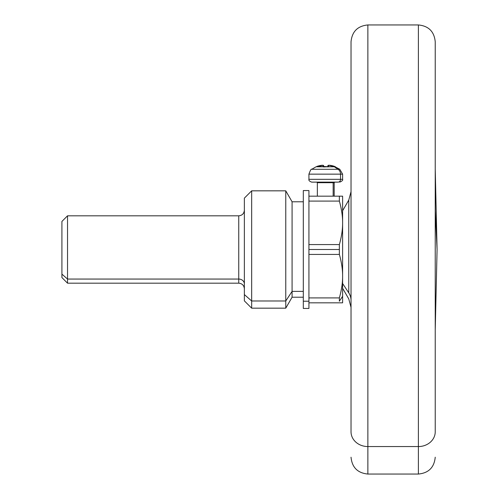 <?xml version="1.0" encoding="UTF-8"?>
<svg xmlns="http://www.w3.org/2000/svg" width="499" height="499" viewBox="0 0 499 499"><rect width="100%" height="100%" fill="white"/><g stroke="black" fill="none" stroke-linecap="round" stroke-linejoin="round"><path stroke-width="0.75" d="M316.984 166.51L334.299 166.797L316.042 166.797L311.732 169.286L338.079 169.286L311.732 169.286C311.251 168.706 310.316 170.321 308.925 174.151L340.543 174.151L308.925 174.151L308.925 179.328L340.543 179.328A2.807 2.464 90 0 1 338.079 182.135L311.732 182.135C309.511 181.337 308.575 180.401 308.925 179.328L342.607 179.328L340.543 179.328L340.543 174.151L340.543 179.328A2.807 2.464 -90 0 1 338.079 182.135L313.447 182.135M340.543 174.151L342.607 174.151L340.543 174.151A5.614 4.928 -90 0 0 338.079 169.286A5.614 4.928 90 0 1 340.543 174.151M338.079 169.286L339.8 169.286L338.079 169.286L334.299 166.797L338.079 169.286M334.299 166.797L335.49 166.797L334.299 166.797A11.228 9.855 -90 0 0 330.712 165.4L335.01 166.753L330.712 165.4A11.228 9.855 90 0 1 334.299 166.797M323.658 165.811L323.558 165.531A0.561 0.561 0 0 0 323.096 165.294L322.641 165.294L323.096 165.294L323.021 166.753L328.51 166.753L328.429 165.294L328.891 165.294L328.429 165.294L328.51 166.753L323.658 166.972L323.021 166.753L323.658 166.972L323.558 165.537L323.096 165.294L323.558 165.537L323.096 165.294L323.558 165.537L323.658 166.972M328.891 165.294L334.941 166.71C335.316 166.329 329.502 165.019 328.891 165.294M316.516 166.753L322.641 165.294L316.516 166.753M327.868 166.972L327.868 165.855L327.868 166.972L328.51 166.753M317.345 196.169L317.345 182.696L333.157 182.696L333.157 196.169L333.157 182.696L334.187 182.696L317.345 182.696L316.784 182.135M333.65 182.135A0.561 0.493 -90 0 0 333.157 182.696A0.561 0.493 90 0 1 333.65 182.135M327.874 165.811L328.429 165.294A0.561 0.561 0 0 0 327.974 165.537L328.429 165.294L327.968 165.531L327.868 166.66L327.986 165.518M330.157 165.344L330.544 165.381M332.552 165.762L332.895 165.861M333.026 165.905L333.351 166.011M334.105 166.31L339.8 169.286L342.607 174.151L342.607 179.328C343.131 180.095 342.195 181.031 339.8 182.135M327.918 165.624L328.429 165.294M323.021 166.753L323.096 165.294L323.651 165.768M322.641 165.294C322.03 165.019 316.21 166.329 316.591 166.71L316.665 166.672M244.367 210.204C244.03 213.616 242.158 215.487 238.753 215.817L238.753 279.06L238.753 215.817L67.533 215.817L67.533 279.06L61.92 274.132L61.92 221.431L67.533 215.817L67.533 283.183L67.533 279.06L238.753 279.06L67.533 279.06L61.92 274.132L61.92 224.868M244.367 288.796C244.03 285.384 242.158 283.513 238.753 283.183L238.753 279.06A5.614 4.928 180 0 1 244.367 283.987A5.614 4.928 0 0 0 238.753 279.06L238.753 283.183L67.533 283.183L61.92 277.569L61.92 274.132M244.367 204.422L244.367 294.578L251.664 300.984L251.664 308.164L251.664 300.984L244.367 294.578L244.367 198.134L251.664 190.836L251.664 300.984L285.765 300.984L285.765 308.164L285.765 300.984L251.664 300.984L251.664 190.836L285.765 190.836L285.765 300.984L292.083 291.379L292.083 297.217L292.083 291.379L285.765 300.984L285.765 190.836L292.083 201.783L292.083 291.379L303.311 291.379L292.083 291.379L292.083 201.783L303.311 201.783M303.311 297.217L292.083 297.217L285.765 308.164L251.664 308.164L244.367 300.866L244.367 294.578M303.311 197.772L303.311 301.228L308.925 301.228L308.925 308.444L303.311 308.444L303.311 190.556L308.925 190.556L308.925 301.228L303.311 301.228M308.925 302.831L308.925 297.909L339.364 297.909L339.364 301.228L342.607 296.3L342.607 302.831L308.925 302.831C308.925 310.266 308.925 310.266 308.925 302.831L342.576 302.831M308.925 244.579L308.925 201.091L339.364 201.091C341.597 209.056 342.676 216.304 342.607 222.835C342.676 229.365 341.597 236.613 339.364 244.579L339.364 254.421C341.597 262.387 342.676 269.635 342.607 276.165C342.676 282.696 341.597 289.944 339.364 297.909L308.925 297.909L308.925 254.421L339.364 254.421L308.925 254.421L308.925 249.5L339.364 249.5L308.925 249.5L308.925 244.579L339.364 244.579L308.925 244.579M339.364 301.228L339.364 297.909C341.597 289.944 342.676 282.696 342.607 276.165L342.607 296.3L339.364 301.228M339.364 196.169L339.364 201.091L308.925 201.091L308.925 196.169L342.607 196.169L342.607 276.165C342.676 269.635 341.597 262.387 339.364 254.421L339.364 244.579C341.597 236.613 342.676 229.365 342.607 222.835C342.676 216.304 341.597 209.056 339.364 201.091L339.364 196.169L342.607 196.169L308.925 196.169M341.753 287.125L340.923 291.641M342.607 211.875L342.607 302.831L339.364 302.831M340.923 207.359L341.753 211.875M351.028 191.66L348.77 200.08L348.77 292.869L342.607 283.501L348.77 292.869A16.841 14.777 180 0 1 351.028 300.261A16.841 14.777 0 0 0 348.77 292.869L348.77 200.08L342.607 210.753L342.607 222.835L342.607 196.169M351.028 67.222L351.028 431.778A16.841 14.777 0 0 0 367.869 446.561L367.869 24.95L418.393 24.95L418.393 446.561L367.869 446.561L367.869 474.05L367.869 446.561L418.393 446.561L418.393 24.95C428.622 25.948 434.236 31.562 435.234 41.791L435.234 431.778A16.841 14.777 180 0 1 418.393 446.561L418.393 474.05L418.393 446.561A16.841 14.777 0 0 0 435.234 431.778L435.234 67.222M351.028 431.778L351.028 41.791C352.026 31.562 357.64 25.948 367.869 24.95L367.869 446.561A16.841 14.777 180 0 1 351.028 431.778M435.234 330.026L437.08 249.5L435.234 210.896L437.08 249.5L435.234 168.974M323.29 166.647L328.242 166.647M325.117 166.485L323.658 166.597M334.187 196.169L334.187 182.696L334.748 182.135M351.028 457.209C352.026 467.438 357.64 473.052 367.869 474.05L418.393 474.05C428.622 473.052 434.236 467.438 435.234 457.209M342.607 288.247L348.77 298.92L351.028 307.34"/></g></svg>
